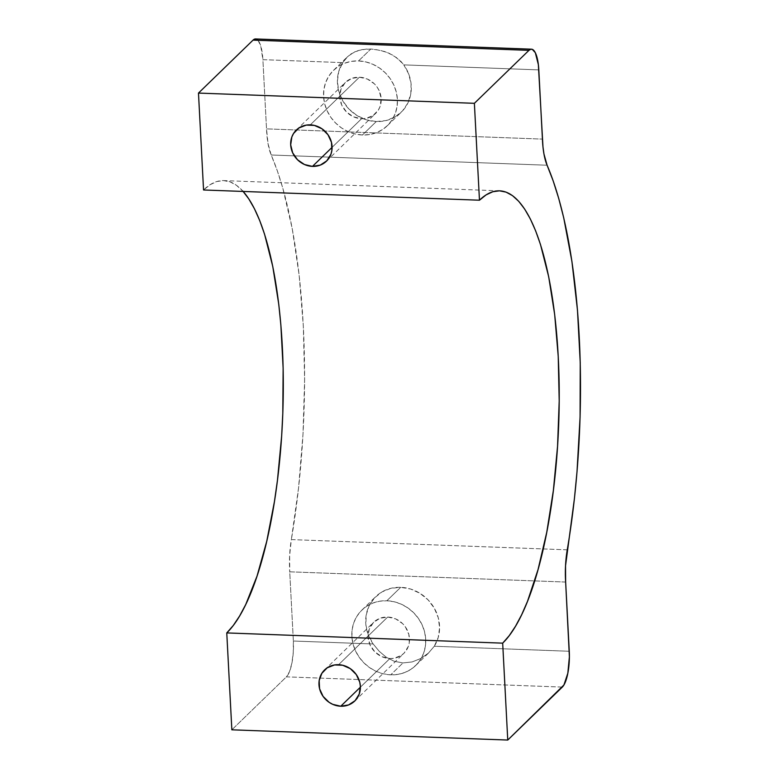 <?xml version="1.0" encoding="UTF-8"?>
<svg xmlns="http://www.w3.org/2000/svg" width="779" height="779" viewBox="0 0 779 779"><rect width="100%" height="100%" fill="white"/><g stroke="black" fill="none" stroke-linecap="round" stroke-linejoin="round"><path stroke-width="0.58" stroke-dasharray="3.9 2.92" d="M361.583 118.72L332.097 147.328L361.583 118.72L365.594 118.476L372.898 115.652L378.302 110.131L380.025 106.616L381.184 98.729L379.198 90.724L377.094 87.063L374.358 83.82L367.406 79.069L359.401 77.199A21.656 19.796 -134.1 0 0 345.409 82.418A21.656 19.796 -134.1 0 0 341.689 104.97A21.656 19.796 -134.1 0 0 361.583 118.72A21.656 19.796 -134.1 0 0 375.575 113.5A21.656 19.796 -134.1 0 0 379.295 90.948A21.656 19.796 -134.1 0 0 359.401 77.199L351.563 78.484L345.087 82.74L340.959 89.303L339.8 97.19L341.786 105.194L346.626 112.098L353.578 116.85L361.583 118.72M310.295 124.864L359.401 77.199L310.295 124.864M389.87 658.557L360.395 687.175L389.87 658.557L393.892 658.313L401.185 655.49L404.184 653.026L408.313 646.453L409.287 642.597L408.868 634.495L405.382 626.9L402.646 623.658L395.693 618.906L387.699 617.036A21.656 19.796 -134.1 0 0 373.696 622.255A21.656 19.796 -134.1 0 0 369.986 644.817A21.656 19.796 -134.1 0 0 389.87 658.557A21.656 19.796 -134.1 0 0 403.863 653.338A21.656 19.796 -134.1 0 0 407.583 630.786A21.656 19.796 -134.1 0 0 387.699 617.036L379.86 618.322L373.384 622.577L369.246 629.14L368.087 637.027L370.083 645.031L374.923 651.935L381.866 656.687L389.87 658.557M338.583 664.701L387.699 617.036L338.583 664.701M257.956 40.265L260.673 45.649L262.893 59.662L342.702 62.622L348.028 56.263L354.513 51.959L362.118 49.593L370.804 49.038L380.045 50.255L389.091 53.245L397.222 58.065L403.814 64.881L408.702 74.005L411.088 83.889L410.796 93.821L407.855 103.081L402.461 110.978L395.031 116.947L386.082 120.56L376.286 121.543A38.619 35.308 -134.1 0 0 401.243 112.234A38.619 35.308 -134.1 0 0 403.814 64.881L538.805 69.896L403.814 64.881L400.747 61.21L393.327 55.426L384.651 51.531L375.4 49.428L370.804 49.038L358.554 60.928A38.619 35.308 45.9 0 1 394.018 85.447A38.619 35.308 45.9 0 1 387.387 125.672A38.619 35.308 45.9 0 1 362.43 134.991A38.619 35.308 45.9 0 1 326.966 110.472A38.619 35.308 45.9 0 1 333.597 70.246A38.619 35.308 45.9 0 1 358.554 60.928L370.804 49.038L366.315 49.096L358.184 50.547L351.144 53.858L347.249 56.994L342.702 62.622A38.619 35.308 -134.1 0 0 342.653 100.657A38.619 35.308 -134.1 0 0 376.286 121.543L362.43 134.991L355.195 134.007L348.164 131.641L341.601 127.99L335.768 123.17L330.89 117.395L327.141 110.861L324.677 103.841L323.587 96.586L323.918 89.39L325.651 82.525L328.728 76.254L333.022 70.811L338.378 66.41L344.581 63.226L351.387 61.375L358.554 60.928L365.789 61.911L372.82 64.277L379.383 67.929L385.216 72.749L390.094 78.523L393.843 85.057L396.307 92.078L397.397 99.332L397.066 106.528L395.323 113.393L392.256 119.664L387.961 125.107L382.606 129.509L376.403 132.693L369.597 134.543L362.43 134.991L376.286 121.543L366.344 119.83L356.986 115.535L348.895 108.992L342.653 100.657L338.729 91.153L337.395 81.162L338.748 71.415L342.702 62.622L262.893 59.662L266.515 128.866L542.427 139.1L266.515 128.866L268.054 143.764L271.189 154.992L547.092 165.226L271.189 154.992L277.256 170.601L282.806 188.177L292.232 228.637L299.136 275.045L303.313 325.895L304.618 379.539L303.002 434.215L298.532 488.16L291.346 539.594A303.197 88.806 92.1 0 0 271.189 154.992A43.312 12.688 92.1 0 1 266.515 128.866L262.893 59.662A28.872 8.462 92.1 0 0 255.57 38.95M390.727 674.828A38.619 35.308 45.9 0 1 355.253 650.309A38.619 35.308 45.9 0 1 361.884 610.084A38.619 35.308 45.9 0 1 386.842 600.775L400.698 587.327A38.619 35.308 -134.1 0 0 375.741 596.636A38.619 35.308 -134.1 0 0 373.17 643.98L379.237 651.312L386.238 657.223L394.193 661.274L402.977 662.939L390.727 674.828L383.492 673.845L376.452 671.479L369.898 667.827L364.066 663.017L359.177 657.233L355.428 650.699L352.965 643.678L351.884 636.433L352.215 629.228L353.948 622.363L357.025 616.092L361.32 610.648L366.666 606.247L372.868 603.063L379.685 601.213L386.842 600.775L394.077 601.748L401.117 604.115L407.67 607.776L413.503 612.586L418.391 618.36L422.13 624.894L424.594 631.915L425.685 639.169L425.353 646.366L423.62 653.23L420.543 659.511L416.249 664.945L410.903 669.346L404.7 672.53L397.884 674.38L390.727 674.828L402.977 662.939L412.12 661.936L420.826 658.498L428.431 653.104L434.283 646.249L569.264 651.254L434.283 646.249A38.619 35.308 -134.1 0 0 434.322 608.214A38.619 35.308 -134.1 0 0 400.698 587.327L410.64 589.041L419.998 593.325L428.09 599.879L434.322 608.214L438.256 617.718L439.59 627.708L438.226 637.456L434.283 646.249L428.431 653.104L420.826 658.498L412.12 661.936L402.977 662.939L394.193 661.274L386.238 657.223L379.237 651.312L373.17 643.98L368.282 634.866L365.887 624.982L366.179 615.05L369.129 605.789L374.514 597.892L381.953 591.923L390.892 588.311L400.698 587.327L386.842 600.775A38.619 35.308 45.9 0 1 422.315 625.284A38.619 35.308 45.9 0 1 415.684 665.509A38.619 35.308 45.9 0 1 390.727 674.828M562.321 687.088L286.419 676.854L231.85 729.816L286.419 676.854A28.872 8.462 92.1 0 0 293.362 641.02L373.17 643.98L293.362 641.02L293.274 652.237L291.93 662.987L289.515 671.634L286.419 676.854L562.321 687.088M565.642 582.049L289.73 571.815L293.362 641.02L289.73 571.815L565.642 582.049M567.248 549.828L291.346 539.594L289.632 555.534L289.73 571.815A43.312 12.688 92.1 0 1 291.346 539.594L567.248 549.828M243.145 191.449A231.012 67.666 92.1 0 0 223.729 180.601A231.012 67.666 92.1 0 0 203.553 189.979L210.194 184.652L216.883 181.517L223.554 180.592L230.136 181.887L236.582 185.402L243.145 191.449M254.714 39.067L256.369 39.116M296.293 130.083L345.409 82.418M324.59 669.921L373.696 622.255M333.597 70.246L347.249 56.994M361.884 610.084L375.741 596.636M499.631 190.836L223.729 180.601M415.684 665.509L429.336 652.266M387.387 125.672L401.243 112.234M354.757 701.003L403.863 653.338M326.459 161.165L375.575 113.5"/><path stroke-width="1.17" d="M312.467 166.385A21.656 19.796 45.9 0 1 292.583 152.635A21.656 19.796 45.9 0 1 296.293 130.083A21.656 19.796 45.9 0 1 310.295 124.864A21.656 19.796 45.9 0 1 330.179 138.613A21.656 19.796 45.9 0 1 326.459 161.165A21.656 19.796 45.9 0 1 312.467 166.385L332.097 147.328L312.467 166.385L320.305 165.099L326.781 160.844L330.909 154.281L331.883 150.425L331.464 142.323L327.978 134.728L321.97 128.788L314.346 125.409L306.274 125.107L298.98 127.931L293.566 133.452L291.843 136.968L290.684 144.855L292.68 152.859L297.52 159.763L304.462 164.515L312.467 166.385M340.764 706.222A21.656 19.796 45.9 0 1 320.87 692.482A21.656 19.796 45.9 0 1 324.59 669.921A21.656 19.796 45.9 0 1 338.583 664.701A21.656 19.796 45.9 0 1 358.476 678.451A21.656 19.796 45.9 0 1 354.757 701.003A21.656 19.796 45.9 0 1 340.764 706.222L360.395 687.175L340.764 706.222L348.593 704.937L355.068 700.691L359.207 694.118L360.365 686.231L359.752 682.161L356.276 674.565L350.268 668.625L342.643 665.247L334.571 664.945L327.268 667.769L321.863 673.29L319.166 680.661L319.585 688.763L323.071 696.358L329.079 702.298L332.76 704.352L340.764 706.222M242.824 191.089L248.793 198.898L254.441 208.753L259.719 220.564L264.558 234.206L272.767 266.476L278.765 304.316L280.859 324.872L283.137 368.292L282.796 413.367L281.657 435.987L277.451 480.292L274.442 501.559L266.739 541.298L257.06 576.041L245.765 604.465L239.65 615.946L233.301 625.469L226.767 632.918L502.679 643.152L509.203 635.703L515.562 626.18L521.677 614.699L527.5 601.349L538.036 569.615L546.77 532.193L553.363 490.527L557.56 446.221L559.205 400.961L558.231 356.5L554.677 314.55L548.679 276.711L540.46 244.44L535.621 230.798L530.353 218.987L524.705 209.132L518.736 201.323L512.494 195.636L506.048 192.121L499.456 190.826L492.786 191.751L486.106 194.886L479.465 200.213L474.382 103.315L198.479 93.081L203.553 189.979L198.479 93.081L253.048 40.119L528.951 50.353A28.872 8.462 -87.9 0 1 531.473 49.184A28.872 8.462 -87.9 0 1 538.805 69.896L542.427 139.1A43.312 12.688 -87.9 0 0 547.092 165.226L543.956 153.999L542.973 146.88L538.357 64.647L535.319 52.699L532.281 49.35L530.616 49.301L528.951 50.353L474.382 103.315L198.479 93.081L253.048 40.119L528.951 50.353L474.382 103.315L479.465 200.213L203.553 189.979L479.465 200.213A231.012 67.666 -87.9 0 1 499.631 190.836A231.012 67.666 -87.9 0 1 559.215 389.997A231.012 67.666 -87.9 0 1 502.679 643.152L226.767 632.918L231.85 729.816L507.752 740.05L563.938 684.965L567.833 673.222L569.391 656.814L565.642 582.049L565.535 565.768L574.444 498.394L577.025 471.626L580.082 417.096L580.238 362.712L577.482 310.246L571.922 261.423L563.723 217.808L558.718 198.411L553.158 180.835L547.092 165.226A303.197 88.806 -87.9 0 1 567.248 549.828A43.312 12.688 -87.9 0 0 565.642 582.049L569.264 651.254A28.872 8.462 -87.9 0 1 562.321 687.088L507.752 740.05L231.85 729.816L226.767 632.918A231.012 67.666 92.1 0 0 282.777 413.961A231.012 67.666 92.1 0 0 243.145 191.449M502.679 643.152L507.752 740.05L502.679 643.152M531.473 49.184L255.57 38.95A28.872 8.462 92.1 0 0 253.048 40.119L254.714 39.067L256.369 39.116L257.956 40.265"/></g></svg>
